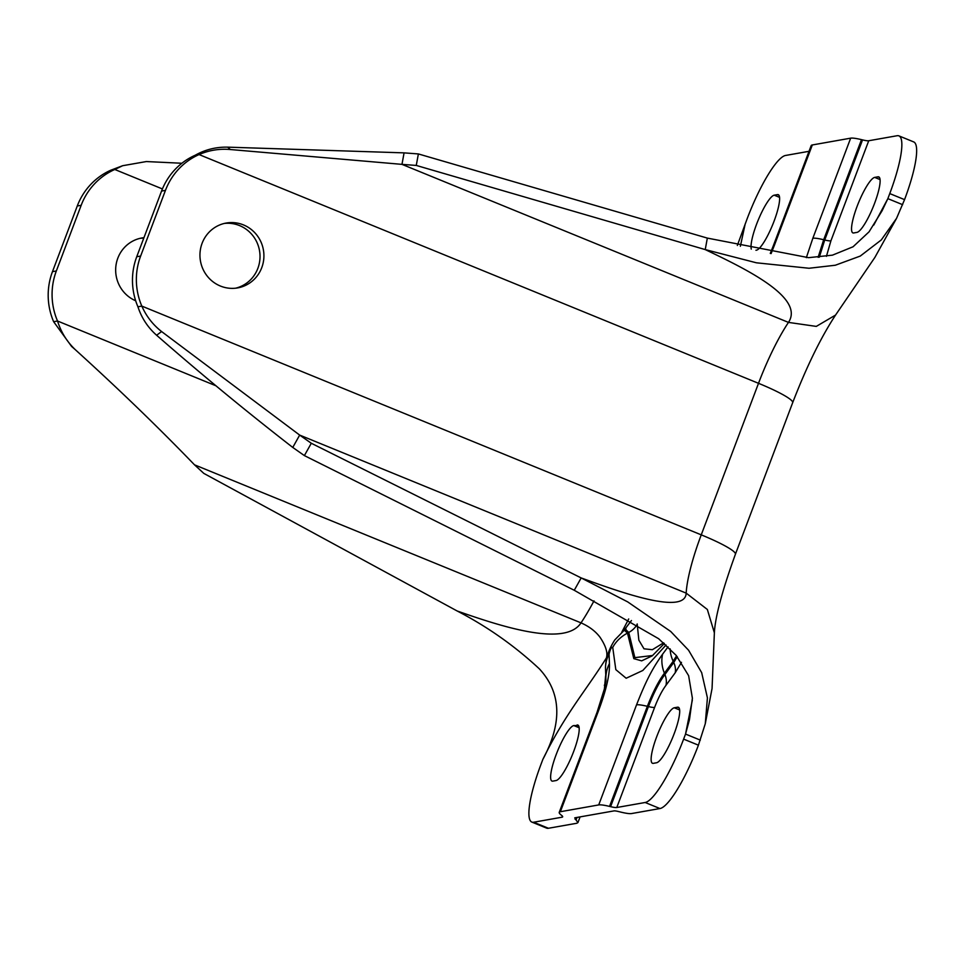 <?xml version="1.0" encoding="UTF-8"?>
<svg xmlns="http://www.w3.org/2000/svg" width="964" height="964" viewBox="0 0 964 964"><rect width="100%" height="100%" fill="white"/><g stroke="black" fill="none" stroke-linecap="round" stroke-linejoin="round"><path stroke-width="1.45" d="M243.482 224.913A32.933 31.957 80 0 0 226.191 223.046A32.933 31.957 80 0 0 200.09 252.026A32.933 31.957 80 0 0 220.382 286.031A32.933 31.957 80 0 0 237.674 287.899A32.933 31.957 80 0 0 263.775 258.918A32.933 31.957 80 0 0 243.482 224.913M235.71 288.176A32.933 31.957 80 0 0 259.955 258.593A32.933 31.957 80 0 0 239.59 225.6A32.933 31.957 80 0 0 224.251 223.443M135.683 300.768A32.933 31.957 -100 0 1 115.825 266.715A32.933 31.957 -100 0 1 141.901 237.951A32.933 31.957 -100 0 1 143.961 237.662M139.973 238.361A32.933 31.957 -100 0 1 143.769 238.168M577.002 817.436L576.038 819.99L577.93 822.605L576.797 823.256L548.432 828.269A65.323 13.472 112.2 0 1 546.612 828.124L531.815 822.075A65.323 13.472 112.2 0 1 540.985 764.368L542.889 759.319C565.422 713.468 585.184 691.73 606.392 657.942C607.947 652.749 605.802 645.832 599.97 637.18C595.499 631.251 589.185 626.48 581.015 622.865A97.979 20.208 -67.8 0 0 594.005 600.861M826.425 256.34L830.908 240.843L868.733 140.744L897.11 135.731A65.323 13.472 112.2 0 1 898.93 135.876L913.715 141.925A65.323 13.472 112.2 0 1 904.557 199.632L896.556 218.334L881.301 239.928L860.274 256.062L835.33 265.233L809.037 268.257L756.403 262.798L705.238 249.592C743.099 267.703 805.289 297.165 788.468 322.398A81.651 16.846 -67.8 0 0 758.511 383.311L701.25 534.851A81.651 16.846 -67.8 0 0 686.175 593.125L707.347 609.477L714.372 632.806L712.059 688.513L705.274 723.735L707.419 697.864L701.672 672.643L688.585 650.242L670.691 631.456L627.684 601.885L581.172 577.93C621.057 592.499 685.344 615.369 686.175 593.125L299.671 435.089L311.3 443.259L581.172 577.93L574.267 590.269L658.629 638.71L676.162 655.375L688.621 675.668L692.393 698.237L689.501 719.421M576.038 819.99L574.761 817.834L613.899 810.917A16.328 2.061 20.7 0 1 618.539 811.543L620.744 812.086A38.102 4.82 20.7 0 0 631.577 813.556L659.954 808.543A65.323 13.472 112.2 0 0 698.418 745.172L705.274 723.735M679.005 707.805L677.535 707.202A29.944 6.182 112.2 0 1 678.367 707.275A29.944 6.182 112.2 0 1 673.475 735.52A29.944 6.182 112.2 0 1 656.532 762.765L653.291 763.343A29.944 6.182 112.2 0 1 652.459 763.271A29.944 6.182 112.2 0 1 657.352 735.026A29.944 6.182 112.2 0 1 674.294 707.781L679.668 709.974M677.535 707.202L674.294 707.781M853.706 232.963A29.944 6.182 112.2 0 1 852.875 232.89A29.944 6.182 112.2 0 1 857.767 204.645A29.944 6.182 112.2 0 1 874.71 177.4L877.951 176.822A29.944 6.182 112.2 0 1 878.782 176.894A29.944 6.182 112.2 0 1 873.89 205.139A29.944 6.182 112.2 0 1 856.948 232.384L853.706 232.963M778.924 195.21L777.454 194.608A29.944 6.182 112.2 0 1 778.285 194.68A29.944 6.182 112.2 0 1 773.393 222.925A29.944 6.182 112.2 0 1 756.451 250.17L755.933 250.266M751.281 249.11A29.944 6.182 112.2 0 1 758.764 218.78A29.944 6.182 112.2 0 1 774.213 195.186L779.587 197.379M777.454 194.608L774.213 195.186M577.038 724.988A29.944 6.182 112.2 0 1 577.87 725.061A29.944 6.182 112.2 0 1 572.978 753.306A29.944 6.182 112.2 0 1 556.035 780.551L552.794 781.129A29.944 6.182 112.2 0 1 551.962 781.057A29.944 6.182 112.2 0 1 556.855 752.812A29.944 6.182 112.2 0 1 573.797 725.567L578.508 725.591M609.549 806.41L647.374 706.323A38.102 4.82 -159.3 0 0 636.541 704.841L598.716 804.928A38.102 4.82 -159.3 0 1 609.549 806.41L610.598 806.663L648.423 706.576A21.774 2.747 -159.3 0 0 654.604 707.419C658.243 697.984 662.027 690.634 665.943 685.368L675.198 672.788L681.488 662.328M598.716 804.928L560.361 811.724A38.102 4.82 -159.3 0 0 559.228 812.363A38.102 4.82 -159.3 0 0 561.12 814.978L561.578 815.339A21.774 2.747 20.7 0 1 562.663 816.833A21.774 2.747 20.7 0 1 562.012 817.207L533.634 822.232A65.323 13.472 112.2 0 1 531.815 822.075M692.321 700.213L685.537 734.074L683.621 739.123A65.323 13.472 112.2 0 1 645.157 802.494L616.779 807.507A21.774 2.747 20.7 0 1 610.598 806.663M896.556 218.334L874.866 257.448L835.547 315.071L816.291 326.398L788.468 322.398L401.976 164.362L416.267 165.434L705.238 249.592L707.335 238.096L808.555 257.665L832.438 255.159L853.044 246.784L869.034 231.854L882.072 210.791L887.856 198.644L873.77 225.082M898.93 135.876A65.323 13.472 112.2 0 1 889.76 193.583L887.856 198.644L902.641 204.681M850.67 138.165L812.845 238.265A38.102 4.82 20.7 0 1 823.678 239.735L861.491 139.647A38.102 4.82 -159.3 0 0 850.67 138.165L812.315 144.962A38.102 4.82 -159.3 0 0 811.182 145.6L773.357 245.687A38.102 4.82 20.7 0 1 774.49 245.049L812.315 144.962M861.491 139.647L862.539 139.9A21.774 2.747 20.7 0 0 868.733 140.744M809.013 151.312L785.588 155.457A65.323 13.472 112.2 0 0 747.124 218.828L737.34 245.446M663.618 642.831L652.375 649.7L644 648.808L638.855 640.204L637.192 623.949M631.444 620.539L623.865 630.492M605.633 675.716L604.368 689.007M740.364 246.266L745.208 223.877M666.052 644.988L642.819 670.474L626.154 678.246L615.815 669.631L612.73 647.386C611.477 646.868 610.26 649.121 609.079 654.146L609.429 663.594C609.911 674.451 606.163 690.465 598.186 711.625A38.102 4.82 -159.3 0 0 597.053 712.276L559.228 812.363M700.322 740.123L685.537 734.074L689.368 720.024M311.3 443.259L304.383 455.598L292.767 447.441L299.671 435.089L161.59 331.544C152.866 324.711 146.287 316.228 141.816 306.094A65.323 63.383 -100 0 1 140.636 256.05L165.459 190.378A65.323 63.383 -100 0 1 199.078 154.565C209.031 150.239 219.455 148.564 230.36 149.528L401.976 164.362L404.073 152.866L227.697 147.155C216.057 146.902 205.212 149.601 195.186 155.252A65.323 63.383 80 0 0 161.566 191.065L165.459 190.378M181.871 163.253L146.347 161.554L122.657 165.712L110.896 170.17A65.323 63.383 80 0 0 77.277 205.983L52.466 271.655A65.323 63.383 80 0 0 53.635 321.699L71.589 346.425L75.276 349.655C66.986 341.762 61.069 332.219 57.527 321.012A65.323 63.383 -100 0 1 56.346 270.968L52.466 271.655M542.889 759.319C562.542 722.759 561.361 692.598 539.334 668.835C514.619 645.832 487.242 626.552 457.177 610.995C498.243 625.359 564.856 647.82 581.015 622.865L194.511 464.829C158.337 427.329 118.584 388.938 75.276 349.655L74.782 349.209M652.688 655.496L634.866 657.629L628.757 632.432L625.419 629.359L626.01 628.986M675.198 672.788A21.774 15.834 35.1 0 0 673.74 662.497L677.294 656.737M664.365 643.482L652.266 655.821L641.663 660.858L633.818 658.641L627.48 633.107L624.298 630.179L614.851 639.867C608.778 649.194 605.657 658.581 605.488 668.028L605.97 680.933L604.392 688.862L597.053 712.276M304.383 455.598L574.267 590.269M292.767 447.441C246.663 411.688 201.283 374.297 156.626 335.255C147.829 327.459 141.6 317.963 137.924 306.793L141.816 306.094L701.25 534.851A48.995 6.194 -159.3 0 1 735.411 554.228C722.217 590.739 715.204 616.924 714.372 632.806M735.411 554.228L792.673 402.687A48.995 6.194 -159.3 0 0 758.511 383.311L199.078 154.565L195.186 155.252M140.636 256.05L136.743 256.737L161.566 191.065M136.743 256.737A65.323 63.383 80 0 0 137.924 306.793M416.267 165.434L418.376 153.939L707.335 238.096M404.073 152.866L418.376 153.939M122.657 165.712L114.788 169.483L110.896 170.17M53.635 321.699L57.527 321.012L216.057 385.829M77.277 205.983L81.169 205.296L56.346 270.968M81.169 205.296A65.323 63.383 -100 0 1 114.788 169.483L162.41 188.944M194.511 464.829L203.814 473.396L457.177 610.995M874.71 177.4L880.084 179.593M877.951 176.822L879.421 177.424M573.797 725.567L579.171 727.76M533.634 822.232L548.432 828.269M659.954 808.543L645.157 802.494M698.418 745.172L683.621 739.123M889.76 193.583L904.557 199.632M616.779 807.507L654.604 707.419M606.392 657.942L607.007 657.002M621.804 632.143L628.709 618.96M562.422 816.134L562.012 817.207M575.086 819.231L575.677 817.677M560.361 811.724L598.186 711.625M636.541 704.841C646.567 679.451 652.592 668.329 662.593 654.182L668.064 646.856M812.845 238.265L806.35 257.653M771.104 253.592L774.49 245.049M830.908 240.843A21.774 2.747 20.7 0 1 824.726 240L862.539 139.9M604.344 685.332A21.774 18.955 -179.7 0 0 605.717 681.958M637.192 624.262A21.774 18.955 0.3 0 1 628.757 632.432L627.48 633.107A38.102 33.174 0.3 0 0 612.73 647.386M665.943 685.368A21.774 17.063 37.7 0 0 664.919 674.499L673.74 662.497L673.173 661.268L676.535 655.821M670.137 648.868A38.102 27.703 35.1 0 0 673.173 661.268L664.401 673.209C658.52 681.114 652.845 692.152 647.374 706.323L648.423 706.576C653.713 692.851 659.219 682.163 664.919 674.499L664.401 673.209A38.102 29.86 -142.3 0 1 662.593 654.182M819.304 257.219L824.726 240L823.678 239.735L818.123 257.316M609.429 663.594A38.102 34.584 175.1 0 0 605.91 680.162M609.079 654.146A38.102 33.174 -179.7 0 0 605.488 668.028M161.59 331.544L156.626 335.255M227.697 147.155L230.36 149.528M577.93 822.605L580.099 816.894M835.547 315.083C820.918 337.352 806.627 366.561 792.673 402.687M773.357 245.687L770.284 253.436M624.298 630.179L625.419 629.359"/></g></svg>
